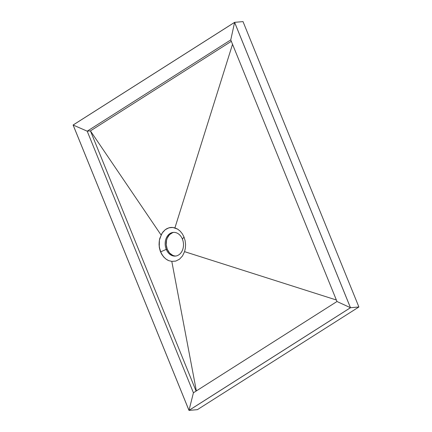 <?xml version="1.0" encoding="UTF-8"?>
<svg xmlns="http://www.w3.org/2000/svg" width="432" height="432" viewBox="0 0 432 432"><rect width="100%" height="100%" fill="white"/><g stroke="black" fill="none" stroke-linecap="round" stroke-linejoin="round"><path stroke-width="0.65" d="M173.794 232.367A11.891 9.148 -95 0 0 167.265 249.286L166.255 249.372A11.891 9.148 85 0 1 173.286 232.394A11.891 9.148 85 0 1 182.407 239.107A11.891 9.148 85 0 1 175.376 256.079A11.891 9.148 85 0 1 166.255 249.372A11.891 9.148 -95 0 0 178.681 254.939A11.891 9.148 -95 0 0 182.407 239.107L184.016 237.044L185.101 240.602L185.566 244.339L185.382 248.098L184.567 251.656L182.477 255.987L179.453 259.227L175.775 261.085L171.796 261.376L168.75 260.658A17.172 13.208 85 0 1 160.726 251.824L166.255 249.372L167.265 249.286A11.891 9.148 -95 0 0 175.878 256.019M159.397 240.154L159.754 238.513A17.172 13.208 -95 0 0 160.726 251.824L159.246 246.964L159.397 240.154L159.057 244.409L159.376 247.801L160.24 251.068L161.606 254.054L163.696 256.964L166.228 259.243L168.75 260.658L171.796 261.376L196.36 390.911L171.796 261.376L175.775 261.085L179.453 259.227L182.477 255.987L184.567 251.656L336.366 300.002L184.567 251.656L185.382 248.098L185.566 244.339L185.101 240.602L184.016 237.044L182.358 233.847L180.22 231.179L177.703 229.16L174.917 227.885L171.909 227.394L169.9 227.567L167.022 228.56L165.245 229.694L162.923 232.027L161.644 233.971L159.397 240.154M196.09 391.084L90.434 130.891L161.098 235.04L90.434 130.891L231.325 41.321L90.434 130.891L87.199 131.177L230.758 39.911L336.982 301.514L193.423 392.78L87.199 131.177L90.434 130.891L196.09 391.084M232.529 44.285L174.917 227.885L232.529 44.285M197.392 409.66L188.989 410.4L350.487 307.724L358.895 306.985L197.392 409.66L358.895 306.985L350.487 307.724L234.608 22.34L243.011 21.6L358.895 306.985L243.011 21.6L234.608 22.34L73.105 125.015L188.989 410.4L197.392 409.66M188.989 410.4L350.487 307.724L234.608 22.34L73.105 125.015L188.989 410.4M73.132 125.026L234.598 22.378L350.46 307.714L188.995 410.362L73.132 125.026L188.995 410.362L193.423 392.78L87.199 131.177L73.132 125.026L87.199 131.177L230.758 39.911L234.598 22.378L73.132 125.026M174.469 255.901L172.703 255.35L169.544 252.99L167.265 249.286L166.217 244.798L166.558 240.214L167.243 238.102L169.506 234.657L172.654 232.654M160.537 251.84L160.726 251.824A17.172 13.208 -95 0 0 168.75 260.658L166.228 259.243L163.955 257.245L162.027 254.75L160.537 251.84M166.255 249.372L160.726 251.824A17.172 13.208 85 0 1 159.754 238.513L162.254 232.967L165.245 229.694L168.917 227.804L172.913 227.459L177.703 229.16L180.22 231.179L182.358 233.847L184.016 237.044L182.407 239.107A11.891 9.148 -95 0 0 169.987 233.539A11.891 9.148 -95 0 0 166.255 249.372M193.423 392.78L188.995 410.362L350.46 307.714L336.982 301.514L193.423 392.78M336.982 301.514L350.46 307.714L234.598 22.378L230.758 39.911L336.982 301.514"/></g></svg>
